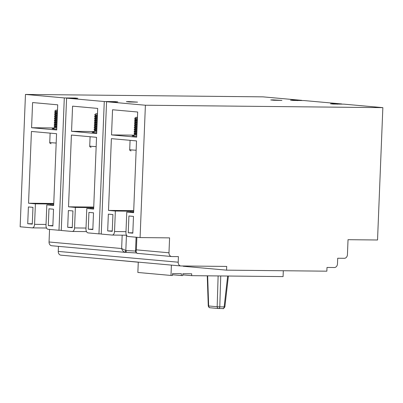 <?xml version="1.0" encoding="UTF-8"?>
<svg xmlns="http://www.w3.org/2000/svg" width="403" height="403" viewBox="0 0 403 403"><rect width="100%" height="100%" fill="white"/><g stroke="black" fill="none" stroke-linecap="round" stroke-linejoin="round"><path stroke-width="0.6" d="M272.922 99.868L270.751 99.954L273.879 100.271L281.944 100.402L272.922 99.868M128.542 101.591L126.371 101.672L129.499 101.994L137.564 102.125L128.542 101.591M337.366 103.898L332.274 103.712L330.465 103.783L333.074 104.05L344.016 104.15L382.85 107.646L145.397 105.228L106.563 101.732L116.019 101.964L117.827 101.894L115.223 101.627L104.276 101.526L66.586 98.136L76.041 98.367L77.85 98.297L75.245 98.03L64.299 97.929L25.465 94.433L262.917 96.851L301.751 100.347L292.296 100.115L290.487 100.181L293.097 100.448L304.038 100.554L341.729 103.944L337.366 103.898L337.351 104.216M297.389 100.302L297.374 100.619M54.042 128.597A7.466 0.287 2.3 0 0 52.168 128.713A7.466 0.287 2.3 0 0 56.742 129.161M94.02 132.194A7.466 0.287 2.3 0 0 92.146 132.31A7.466 0.287 2.3 0 0 96.72 132.758M133.998 135.791A7.466 0.287 2.3 0 0 132.124 135.907A7.466 0.287 2.3 0 0 136.698 136.355M58.465 246.354L58.259 251.412A3.733 2.947 95.1 0 0 60.873 255.159L180.806 265.955A3.733 2.947 -84.9 0 1 178.191 262.202L178.418 256.61L171.779 256.545A3.733 2.947 -84.9 0 1 171.597 256.535A3.733 2.947 -84.9 0 1 168.983 252.787L169.582 237.876L140.083 237.574L128.089 236.496A3.733 2.287 90.6 0 1 125.953 232.561L126.779 212.054L133.63 212.673L136.516 140.909L111.384 138.647L108.503 210.411L115.354 211.026L114.533 231.534A3.733 2.287 90.6 0 1 112.21 235.06A3.733 2.287 90.6 0 1 112.099 235.055L101.249 234.078L106.563 101.732M49.554 229.428L49.05 241.991A3.733 2.947 95.1 0 0 51.665 245.744L125.409 252.379M25.465 94.433L20.15 226.783L32.144 227.861A3.733 2.287 90.6 0 0 32.255 227.866A3.733 2.287 90.6 0 0 34.577 224.335L35.399 203.832L50.889 203.989L50.849 204.9M106.634 259.28L138.274 262.212M64.299 97.929L58.984 230.274L48.133 229.297A3.733 2.287 90.6 0 1 45.997 225.368L46.824 204.86L53.675 205.48L56.561 133.71L31.429 131.449L28.548 203.218L35.399 203.832M31.58 127.721L56.707 129.983L57.72 104.82L32.593 102.558L31.58 127.721L54.067 127.953M48.284 225.569L52.853 225.982L53.528 209.207L48.959 208.794L48.284 225.569L52.869 225.62M27.726 223.72L32.295 224.133L32.965 207.354L28.396 206.946L27.726 223.72L32.305 223.766M61.276 230.299L58.984 230.274M66.586 98.136L61.271 230.481L72.122 231.458A3.733 2.287 90.6 0 0 72.233 231.463A3.733 2.287 90.6 0 0 74.555 227.937L75.376 207.429L90.866 207.59L90.826 208.497M104.276 101.526L98.962 233.871L88.111 232.899A3.733 2.287 90.6 0 1 85.975 228.964L86.801 208.457L93.652 209.076L96.539 137.307L71.407 135.05L68.525 206.815L75.376 207.429M71.558 131.318L96.685 133.579L97.697 108.417L72.57 106.155L71.558 131.318L94.045 131.549M88.262 229.166L92.831 229.579L93.506 212.804L88.937 212.391L88.262 229.166L92.846 229.216M67.704 227.317L72.273 227.73L72.943 210.955L68.374 210.542L67.704 227.317L72.283 227.363M101.254 233.896L98.962 233.871M145.397 105.228L140.083 237.574M137.675 112.014L112.548 109.752L111.535 134.919L136.662 137.181L137.675 112.014M128.24 232.768L132.809 233.176L133.484 216.401L128.915 215.988L128.24 232.768L132.824 232.813M107.682 230.914L112.251 231.327L112.921 214.552L108.352 214.139L107.682 230.914L112.261 230.964M382.85 107.646L377.535 239.992L348.036 239.689L347.436 254.605A3.733 2.947 -84.9 0 1 344.338 258.303L337.704 258.232L337.477 263.824A3.733 2.947 -84.9 0 1 334.379 267.527L327.004 267.451L326.853 271.179L226.562 270.156L226.713 266.428L180.992 265.96A3.733 2.947 -84.9 0 1 180.806 265.955M135.539 251.089A8.866 0.343 2.3 0 0 126.28 250.621L125.827 250.525L126.441 235.206M122.174 235.161L121.641 248.525C122.215 250.369 123.222 251.593 124.663 252.207L125.671 252.394A1.869 0.559 91.6 0 1 125.645 252.394L136.421 252.928L125.671 252.394A1.869 0.559 91.6 0 0 126.28 250.621M171.401 265.109L170.988 275.45L172.464 275.466L172.534 273.602L181.385 273.692L181.31 275.556L182.786 275.571L182.861 273.708L191.707 273.798L191.637 275.662L283.077 276.594L283.309 270.735M46.824 204.86L53.7 204.931M28.548 203.218L53.755 203.475M53.735 204.049A9.334 0.358 2.3 0 0 50.889 203.989M86.801 208.457L93.677 208.527M68.525 206.815L93.733 207.071M93.713 207.646A9.334 0.358 2.3 0 0 90.866 207.59M115.354 211.026L130.844 211.187L130.804 212.099M126.779 212.054L133.655 212.124M108.503 210.411L133.71 210.668M133.69 211.243A9.334 0.358 2.3 0 0 130.844 211.187M134.023 135.146L111.535 134.919M226.562 270.156L183.158 266.252L183.169 265.985M136.088 237.216L135.539 250.873L136.365 249.85C135.846 251.593 136.123 252.757 137.211 253.336L171.597 256.535M49.05 241.991L121.641 248.525L125.827 250.525A1.869 0.65 -70.9 0 1 124.663 252.207M170.988 275.45L137.861 272.468L138.279 262.126M191.637 275.662L182.816 274.866M135.539 250.873C135.151 251.029 135.594 251.81 136.869 253.22L136.869 253.22A1.869 1.486 -62.9 0 0 137.211 253.336M181.31 275.556L172.489 274.76M136.748 135.136L134.033 134.839L135.091 134.159M136.778 134.36L135.106 134.169L134.093 133.393L136.803 133.685M136.819 133.272L134.108 132.975L135.166 132.295M136.854 132.496L135.181 132.305L134.169 131.529L136.879 131.821M136.894 131.408L134.184 131.111L135.242 130.431M136.924 130.632L135.257 130.441L134.244 129.665L136.955 129.957M136.97 129.544L134.259 129.247L135.317 128.567M137 128.769L135.327 128.577L134.32 127.801L137.03 128.094M137.045 127.68L134.335 127.383L135.393 126.703M137.075 126.905L135.403 126.713L134.39 125.938L137.106 126.23M137.121 125.817L134.411 125.519L135.463 124.839M137.151 125.041L135.479 124.849L134.466 124.074L137.176 124.366M137.196 123.953L134.486 123.656L135.539 122.975M137.227 123.177L135.554 122.986L134.542 122.21L137.252 122.502M137.272 122.089L134.557 121.792L135.615 121.112M137.302 121.313L135.63 121.122L134.617 120.346L137.327 120.638M137.342 120.225L134.632 119.928L135.69 119.248M137.378 119.449L135.705 119.258L134.693 118.482L137.403 118.774M137.408 118.668L134.698 118.376L135.776 117.374L137.463 117.313M137.453 117.585L135.776 117.374M96.77 131.539L94.055 131.242L95.113 130.562M96.801 130.763L95.128 130.572L94.116 129.796L94.131 129.378L95.189 128.698M96.826 130.088L94.126 129.806M96.841 129.675L94.131 129.378M96.876 128.9L95.204 128.708L94.196 127.942L94.206 127.514L95.264 126.834M96.901 128.225L94.196 127.942M96.916 127.811L94.206 127.514M96.947 127.036L95.279 126.844L94.272 126.079L94.282 125.65L95.34 124.97M96.977 126.361L94.272 126.079M96.992 125.948L94.282 125.65M97.022 125.172L95.35 124.98L94.347 124.215L94.357 123.786L95.415 123.106M97.052 124.497L94.347 124.215M97.068 124.084L94.357 123.786M97.098 123.308L95.425 123.117L94.413 122.341L94.433 121.923L95.486 121.243M97.128 122.633L94.423 122.351M97.143 122.215L94.433 121.923M97.173 121.444L95.501 121.253L94.488 120.477L94.514 120.049L95.561 119.379M97.199 120.769L94.498 120.487M97.219 120.351L94.509 120.059M97.249 119.58L95.576 119.389L94.564 118.613L94.579 118.195L95.637 117.515M97.274 118.905L94.574 118.623M97.294 118.487L94.579 118.195M97.325 117.716L95.652 117.525L94.64 116.749L94.655 116.331L95.713 115.646M97.35 117.041L94.65 116.759M97.365 116.623L94.655 116.331M97.4 115.852L95.728 115.661L94.715 114.885L97.43 115.072M97.425 115.177L94.72 114.895M97.476 113.989L95.798 113.777L97.486 113.717M56.793 127.942L54.078 127.645L55.135 126.965M56.823 127.167L55.151 126.975L54.138 126.199L54.153 125.781L55.211 125.101M56.848 126.492L54.148 126.21M56.863 126.074L54.153 125.781M56.899 125.303L55.226 125.111L54.219 124.346L54.229 123.917L55.287 123.237M56.924 124.628L54.219 124.346M56.939 124.21L54.229 123.917M56.969 123.439L55.302 123.247L54.289 122.472L54.304 122.054L55.362 121.374L54.37 120.618L54.38 120.19L55.438 119.505L54.435 118.744L54.455 118.326L55.508 117.641L54.511 116.88L54.531 116.462L55.584 115.777L54.586 115.016L54.601 114.598L55.659 113.913L54.662 113.152L54.677 112.734L55.735 112.049L54.743 111.178L55.821 110.18L57.508 110.12M56.999 122.764L54.294 122.482M57.014 122.346L54.304 122.054M57.045 121.575L55.372 121.384M57.075 120.9L54.37 120.618M57.09 120.482L54.38 120.19M57.12 119.711L55.448 119.52M57.15 119.036L54.445 118.754M57.166 118.618L54.455 118.326M57.196 117.847L55.523 117.651M57.221 117.172L54.521 116.89M57.241 116.754L54.531 116.462M57.271 115.983L55.599 115.787M57.297 115.308L54.596 115.026M57.317 114.89L54.601 114.598M57.347 114.12L55.674 113.923M57.372 113.445L54.672 113.162M57.387 113.026L54.677 112.734M57.422 112.256L55.75 112.059M57.448 111.581L54.743 111.299M57.453 111.475L54.743 111.178M57.498 110.392L55.821 110.18M178.191 262.202L58.259 251.412M46.038 224.456L34.577 224.335M86.015 228.053L74.555 227.937M125.993 231.649L114.533 231.534M168.983 252.787L136.365 249.85L136.874 237.286M220.738 275.954L219.786 306.854L224.149 306.9L227.67 276.025M224.149 306.9L224.864 306.91C223.63 308.567 223.005 309.121 222.99 308.567A1.869 1.144 -89.4 0 0 224.149 306.9M218.124 275.929L217.172 306.738L219.786 306.854A1.869 1.144 90.6 0 1 218.628 308.522A1.869 1.144 90.6 0 1 218.572 308.522A1.869 1.471 95.1 0 1 218.481 308.517L222.99 308.567A1.869 1.144 -89.4 0 1 222.935 308.562L218.683 308.522M207.651 275.823L208.653 305.973L217.172 306.738A1.869 1.471 95.1 0 0 218.481 308.517L209.963 307.746A1.869 1.471 95.1 0 0 210.054 307.751L218.391 308.502M208.265 305.953L208.653 305.973A1.869 1.471 95.1 0 0 209.963 307.746C209.273 307.811 208.709 307.212 208.265 305.953L207.263 275.818M131.071 150.883L130.915 150.868C129.922 150.51 129.514 150.092 129.706 149.624A9.334 0.358 2.3 0 0 130.033 149.735A9.334 0.358 2.3 0 0 136.138 150.228M91.093 147.286L90.937 147.271C89.945 146.914 89.537 146.496 89.728 146.027A9.334 0.358 2.3 0 0 90.055 146.138A9.334 0.358 2.3 0 0 96.161 146.627M51.116 143.69L50.959 143.675C49.967 143.312 49.559 142.899 49.75 142.43A9.334 0.358 2.3 0 0 50.078 142.541A9.334 0.358 2.3 0 0 56.183 143.03M46.536 228.012L32.255 227.866M86.514 231.609L72.233 231.463M126.492 235.206L112.21 235.06M136.869 253.22L137.801 253.492M228.39 276.035L224.864 306.91M130.078 140.33L129.706 149.624M134.033 134.839L133.982 136.174M134.108 132.975L134.093 133.393M134.184 131.111L134.169 131.529M134.259 129.247L134.244 129.665M134.335 127.383L134.32 127.801M134.411 125.519L134.39 125.938M134.486 123.656L134.466 124.074M134.557 121.792L134.542 122.21M134.632 119.928L134.617 120.346M90.101 136.728L89.728 146.027M94.055 131.242L94.005 132.572M95.798 113.777L94.725 114.769M50.123 133.131L49.75 142.43M54.078 127.645L54.027 128.975"/></g></svg>
